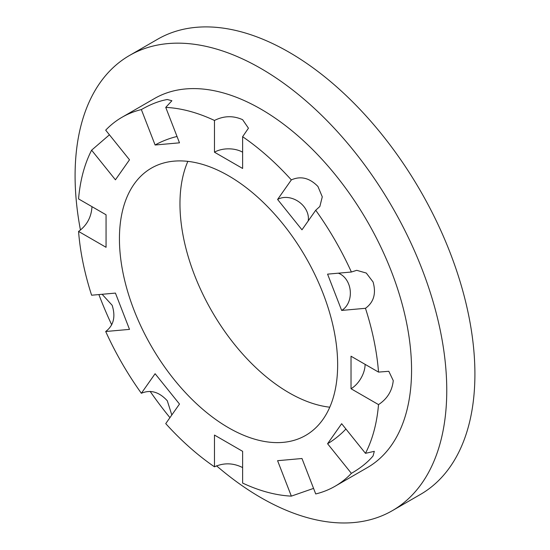 <?xml version="1.0" encoding="UTF-8"?>
<svg xmlns="http://www.w3.org/2000/svg" width="550" height="550" viewBox="0 0 550 550"><rect width="100%" height="100%" fill="white"/><g stroke="black" fill="none" stroke-linecap="round" stroke-linejoin="round"><path stroke-width="0.82" d="M373.079 281.978L366.279 273.048L356.723 270.325L351.388 272.016L327.573 274.141L341.653 310.427L365.468 308.303C373.787 302.273 376.324 293.494 373.079 281.978M341.653 310.427A19.91 15.703 84.9 0 0 350.254 290.888A19.91 15.703 84.9 0 0 338.326 273.185M277.592 199.464L301.978 229.804L315.721 210.244L319.859 206.47L322.279 196.831L317.941 186.478C309.588 177.911 300.719 175.718 291.342 179.905L277.592 199.464A19.91 15.703 35.1 0 1 298.815 201.788A19.91 15.703 35.1 0 1 308.186 220.969M242.619 152.199A19.91 11.495 0 0 0 214.466 152.199L242.619 168.458L242.619 136.703L248.449 128.198L242.619 119.687C233.234 115.493 223.85 115.741 214.466 120.45L214.466 152.199M155.107 145.007L179.492 142.828L165.743 107.394L171.896 100.733L167.296 99.509C159.17 100.932 150.521 104.287 141.357 109.574L155.107 145.007A19.91 4.208 -21.2 0 1 177.038 136.503M109.429 134.812L91.616 150.191L115.431 179.816L129.504 159.789L105.696 130.164A213.036 123.001 -120 0 1 122.024 117.267L154.406 98.574A213.036 123.001 60 0 1 367.441 221.567A213.036 123.001 60 0 1 367.441 467.562L335.06 486.255A213.036 123.001 60 0 1 315.721 493.948L301.978 458.514L277.592 460.694L291.342 496.127A213.036 123.001 60 0 1 242.619 483.072L242.619 451.323L214.466 435.064L214.466 466.819A213.036 123.001 60 0 1 165.743 423.617L179.492 404.058L155.107 373.718L141.357 393.277A213.036 123.001 60 0 1 105.696 331.506C113.63 325.511 115.789 316.766 112.159 305.284L102.121 294.284M351.024 388.733L378.524 404.607C387.289 398.832 392.205 390.83 393.257 380.607L388.809 371.298L378.524 372.096L351.024 356.221L351.024 388.733A19.91 11.495 -60 0 0 365.104 364.348M345.909 428.993A19.91 4.208 -38.8 0 1 327.573 443.733L341.653 423.706L365.468 453.331L374.316 451.337L373.079 455.922C367.778 462.254 360.546 468.064 351.388 473.357L327.573 443.733M91.616 150.191A213.036 123.001 -120 0 0 78.561 198.914L106.061 214.789L106.061 247.301L78.561 231.426C86.886 225.397 91.362 217.14 91.981 206.663M141.357 109.574A213.036 123.001 -120 0 0 122.024 117.267M214.466 120.45A213.036 123.001 -120 0 0 165.743 107.394M291.342 179.905A213.036 123.001 -120 0 0 242.619 136.703M351.388 272.016A213.036 123.001 -120 0 0 315.721 210.244M378.524 372.096A213.036 123.001 -120 0 0 365.468 308.303M378.524 404.607A213.036 123.001 60 0 1 365.468 453.331M351.388 473.357A213.036 123.001 60 0 1 335.06 486.255M313.569 488.393L291.342 496.127M242.619 467.576C233.234 462.873 223.85 462.619 214.466 466.819M171.813 414.982L167.296 400.785C159.17 391.902 150.521 389.4 141.357 393.277M105.696 331.506L129.504 329.381L115.431 293.095L91.616 295.219A213.036 123.001 60 0 1 78.561 231.426M119.433 238.769A154.303 89.086 60 0 1 151.387 168.128A154.303 89.086 60 0 1 305.69 257.214A154.303 89.086 60 0 1 305.69 435.394A154.303 89.086 60 0 1 186.787 394.054A154.303 89.086 60 0 1 119.433 238.769M80.465 230.154A262.811 151.738 60 0 1 75.089 175.773A262.811 151.738 60 0 1 129.518 55.468A262.811 151.738 60 0 1 392.329 207.199A262.811 151.738 60 0 1 392.329 510.668A262.811 151.738 60 0 1 216.514 465.802M169.936 417.649A262.811 151.738 60 0 1 150.129 391.38M111.726 324.864A262.811 151.738 60 0 1 98.883 294.573M129.518 55.468L157.671 39.208A262.811 151.738 60 0 1 420.482 190.946A262.811 151.738 60 0 1 420.482 494.409L392.329 510.668M329.773 407.199A154.303 89.086 60 0 1 179.967 203.816A154.303 89.086 60 0 1 187.846 161.37"/></g></svg>
